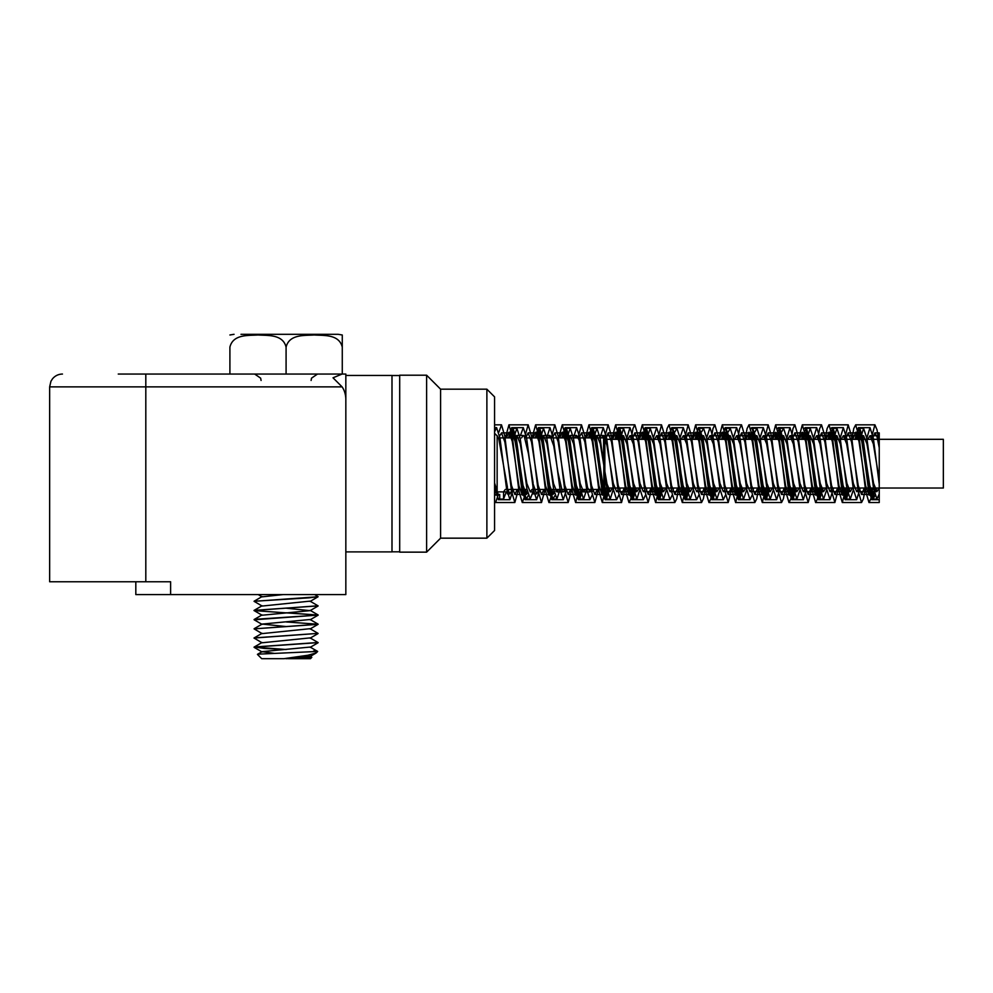 <?xml version="1.0" encoding="UTF-8"?>
<svg xmlns="http://www.w3.org/2000/svg" width="993" height="993" viewBox="0 0 993 993"><rect width="100%" height="100%" fill="white"/><g stroke="black" fill="none" stroke-linecap="round" stroke-linejoin="round"><path stroke-width="1.49" d="M496.413 494.452L495.606 495.048L494.576 494.179A2.569 2.569 0 0 1 497.145 491.883L497.145 435.666A38.566 5.71 -90.9 0 0 496.723 435.443L494.576 433.283M507.398 486.918L498.809 439.055L497.145 435.728M507.398 493.931L507.398 486.893L507.398 493.931L509.968 493.931M512.314 489.45L509.968 493.906L507.398 488.618M533.042 482.387L533.042 493.931L533.042 482.387L528.388 453.441L524.167 436.014L523.299 435.455L521.536 437.901M538.963 489.45L536.63 493.98L533.042 483.765M600.02 437.901L603.31 427.66L606.636 438.236L609.975 463.681L606.897 445.187L603.818 435.927A28.387 3.935 -93.2 0 0 603.57 435.517L601.547 437.901M591.766 489.45L589.966 491.845L587.571 487.526L579.118 440.11L576.635 435.505L574.848 437.901M565.067 489.45L563.304 491.883L562.212 491.001L557.979 472.494L553.759 445.944L549.973 435.43L548.198 437.901M588.489 437.901L591.766 427.586L595.105 438.211L601.77 489.115L605.109 499.74L616.641 499.702L613.314 489.177L609.975 463.681L613.314 483.467L616.641 491.659L618.031 490.157M627.812 439.316L629.984 435.679L633.311 443.921L639.976 483.405L643.315 491.647L644.705 490.108M654.461 439.316L656.646 435.753L659.985 443.883L666.651 483.442L669.977 491.585L671.367 490.17M681.136 439.316L683.321 435.753L686.647 443.933L693.325 483.479L696.652 491.634L698.042 490.17M707.823 439.316L709.983 435.679L713.322 443.933L719.987 483.417L723.326 491.659L724.716 490.108M734.485 439.316L736.657 435.728L739.996 443.871L746.662 483.43L750 491.585L751.378 490.145M761.147 439.316L763.332 435.766L766.658 443.921L773.324 483.479L776.663 491.622L778.835 488.035M787.834 439.316L789.994 435.691L793.333 443.945L799.998 483.43L803.337 491.672L805.497 488.035M814.496 439.316L816.668 435.716L820.007 443.883L826.673 483.417L830.011 491.597L832.184 488.035M841.145 439.316L843.342 435.766L846.669 443.908L853.335 483.467L856.674 491.597L858.858 488.035M867.845 439.316L870.005 435.704L873.343 443.958L879.239 479.557L879.239 502.532L879.239 432.898L879.239 479.557M494.576 431.769L496.624 427.722L499.963 438.174L506.629 489.189L509.955 499.665L513.244 489.45M520.444 435.468L523.299 427.635L526.638 438.248L533.303 489.152L536.63 499.764L539.907 489.45M546.696 437.901L549.973 427.598L553.3 438.186L559.965 489.115L563.304 499.702L566.593 489.45M573.358 437.901L576.635 427.698L579.974 438.174L586.64 489.177L589.966 499.653L592.163 495.06M592.933 491.336L593.255 489.45M616.641 499.74L618.838 494.973M619.595 491.312L620.153 488.035M626.459 439.316L629.984 427.586L633.311 438.198L639.976 489.115L643.315 499.727L645.5 494.998M646.257 491.374L646.84 488.035M653.406 437.714L656.646 427.685L659.985 438.161L666.651 489.152L669.977 499.653L672.174 495.073M672.931 491.361L673.502 488.035M680.068 437.665L683.321 427.685L686.647 438.236L693.325 489.189L696.652 499.715L698.849 494.998M699.606 491.299L700.164 488.035M706.743 437.665L709.983 427.586L713.322 438.223L719.987 489.115L723.326 499.74L725.511 494.986M726.268 491.361L726.839 488.035M733.417 437.714L736.657 427.66L739.996 438.149L746.662 489.139L750 499.653L752.185 495.06M752.942 491.374L753.513 488.035M760.079 437.677L763.332 427.698L766.658 438.211L773.324 489.201L776.663 499.69L780.175 488.035M786.481 439.316L789.994 427.598L793.333 438.236L799.998 489.127L803.337 499.764L806.85 488.035M813.155 439.316L816.668 427.635L820.007 438.161L826.673 489.115L830.011 499.665L833.524 488.035M839.817 439.316L843.342 427.698L846.669 438.198L853.335 489.189L856.674 499.678L860.186 488.035M866.492 439.316L870.005 427.623L873.343 438.261L879.239 484.137M603.818 465.382L607.033 484.001L610.236 491.622L612.408 488.035M621.382 439.316L623.567 435.766L626.906 443.896L633.571 483.467L636.898 491.585L639.082 488.035M648.441 438.223L650.229 435.728L653.568 443.945L660.233 483.454L663.572 491.659L665.732 488.035M675.103 438.211L675.401 437.479M675.985 436.361L676.903 435.679L680.242 443.908L686.908 483.405L690.247 491.634L692.406 488.035M701.778 438.149L702.076 437.429M702.659 436.361L703.578 435.753L706.917 443.883L713.582 483.454L716.909 491.585L719.093 488.035M728.452 438.211L728.75 437.491M729.334 436.423L730.24 435.741L733.579 443.945L740.244 483.467L743.583 491.659L745.755 488.035M755.114 438.223L755.412 437.491M755.996 436.361L756.914 435.679L760.253 443.921L766.919 483.405L770.258 491.647L772.417 488.035M781.789 438.149L783.589 435.753L786.915 443.883L793.593 483.442L796.92 491.585L799.104 488.035M808.079 439.316L810.251 435.753L813.59 443.933L820.255 483.467L823.594 491.647L825.766 488.035M834.765 439.316L836.925 435.679L840.264 443.921L846.93 483.405L850.269 491.659L852.428 488.035M861.415 439.316L863.6 435.741L866.926 443.871L873.604 483.442L876.931 491.572L879.103 488.035M603.818 465.841L603.818 491.622L603.818 489.45L581.799 489.45M879.239 439.316L879.239 434.599L878.532 439.316M860.161 439.316L863.6 428.306L866.926 438.608L873.604 488.705L876.931 498.995L879.239 493.955L879.239 488.035M506.343 437.901L508.937 432.303L512.276 441.438L518.942 485.9L522.268 495.035L523.845 492.987M524.403 491.237L524.863 489.45M533.018 437.901L535.599 432.278L538.938 441.5L545.604 485.912L548.943 495.122L550.507 492.975M551.078 491.187L551.512 489.45M559.704 437.901L562.274 432.216L565.613 441.463L572.278 485.85L575.617 495.11L578.199 489.45M586.366 437.901L588.948 432.29L592.287 441.426L598.953 485.887L602.279 495.035L604.501 490.952M604.849 489.574L605.184 488.035M612.706 439.316L615.61 432.303L618.949 441.488L625.615 485.925L628.954 495.097L631.846 488.035M639.393 439.316L642.285 432.216L645.624 441.488L652.289 485.862L655.628 495.135L658.52 488.035M666.067 439.316L668.959 432.265L672.286 441.426L678.964 485.875L682.29 495.048L685.207 488.035M692.717 439.316L695.621 432.315L698.96 441.475L705.626 485.925L708.952 495.073L711.857 488.035M719.404 439.316L722.296 432.228L725.635 441.5L732.3 485.875L735.627 495.135L738.531 488.035M746.078 439.316L748.97 432.24L752.297 441.426L758.962 485.862L762.301 495.06L765.206 488.035M772.728 439.316L775.632 432.315L778.971 441.463L785.637 485.925L788.963 495.06L791.868 488.035M799.402 439.316L802.307 432.253L805.646 441.5L812.311 485.887L815.638 495.135L818.53 488.035M826.089 439.316L828.981 432.228L832.308 441.451L838.973 485.85L842.312 495.085L845.217 488.035M852.739 439.316L855.643 432.303L858.982 441.438L865.648 485.9L868.974 495.048L871.879 488.035M494.576 501.403L495.606 502.47L498.399 494.452M505.35 437.901L508.937 424.88L512.276 436.175L518.942 491.163L522.268 502.47L524.701 496.388M525.247 493.409L525.856 489.45M532.012 437.901L535.599 424.843L538.938 436.25L545.604 491.175L548.943 502.557L551.363 496.314M551.922 493.322L552.53 489.45M558.687 437.901L562.274 424.756L565.613 436.212L572.278 491.101L575.617 502.545L579.204 489.45M585.361 437.901L588.948 424.855L592.287 436.163L598.953 491.15L602.279 502.458L606.065 488.035M611.825 439.316L615.61 424.867L618.949 436.237L625.615 491.187L628.954 502.532L630.84 498.747L632.74 488.035M638.487 439.316L642.285 424.768L645.624 436.237L652.289 491.113L655.628 502.57L659.414 488.035M665.173 439.316L667.073 428.579L668.959 424.83L672.286 436.15L678.964 491.125L682.29 502.47L686.089 488.035M691.836 439.316L695.621 424.88L698.96 436.212L705.626 491.2L708.952 502.508L710.851 498.771L712.751 488.035M718.498 439.316L722.296 424.781L725.635 436.25L732.3 491.125L735.627 502.595L739.425 488.035M745.184 439.316L747.071 428.616L748.97 424.805L752.297 436.163L758.962 491.113L762.301 502.495L766.1 488.035M771.846 439.316L775.632 424.892L778.971 436.2L785.637 491.187L788.963 502.483L790.862 498.784L792.762 488.035M798.509 439.316L802.307 424.818L805.646 436.25L812.311 491.15L815.638 502.582L817.537 498.685L819.436 488.035M825.195 439.316L827.082 428.641L828.981 424.781L832.308 436.188L838.973 491.101L842.312 502.52L846.11 488.035M851.857 439.316L853.757 428.566L855.643 424.88L858.982 436.175L865.648 491.163L868.974 502.47L870.873 498.796L872.76 488.035M494.576 485.9L498.424 499.752L499.702 498.089M508.478 437.901L511.755 427.598L515.094 438.198L521.759 489.102L525.098 499.715L525.967 498.896M535.153 437.901L538.429 427.685L541.768 438.161L548.434 489.164L551.76 499.653L552.667 498.871M561.802 437.901L565.091 427.673L568.43 438.236L575.096 489.189L578.435 499.727L581.054 493.012M605.109 499.74L608.622 488.035M614.928 439.316L618.44 427.673L621.767 438.149L628.432 489.139L631.771 499.653L635.297 488.035M641.59 439.316L645.102 427.698L648.441 438.223L655.107 489.201L658.433 499.702L661.946 488.035M668.264 439.316L671.777 427.598L675.116 438.223L681.781 489.127L685.12 499.752L688.633 488.035M694.939 439.316L698.451 427.648L701.778 438.149L708.443 489.127L711.782 499.665L715.308 488.035M721.601 439.316L725.113 427.698L728.452 438.211L735.118 489.201L738.444 499.678L741.957 488.035M748.263 439.316L749.554 432.576M750.832 428.579L751.788 427.611L755.127 438.236L761.792 489.139L765.119 499.764L768.632 488.035M774.95 439.316L776.216 432.588M777.507 428.492L778.462 427.623L781.789 438.161L788.454 489.115L791.793 499.678L795.319 488.035M801.612 439.316L802.89 432.514M804.181 428.542L805.124 427.698L808.463 438.186L815.129 489.189L818.455 499.665L821.968 488.035M828.274 439.316L829.565 432.563M830.843 428.591L831.799 427.648L835.125 438.248L841.803 489.164L845.13 499.752L848.643 488.035M854.961 439.316L858.473 427.598L861.8 438.186L868.465 489.115L871.804 499.702L874.423 493.074M875.131 489.201L875.33 488.035M494.576 483.045L498.424 495.122L499.305 494.452M509.186 437.901L511.755 432.216L515.094 441.463L524.167 494.39M526.005 494.328L527.295 490.952M535.835 437.901L538.429 432.303L541.768 441.438L550.805 494.266M552.704 494.303L553.957 491.014M562.51 437.901L565.091 432.29L568.43 441.5L575.096 485.912L578.435 495.11L580.632 490.939M589.197 437.901L591.766 432.216L595.105 441.475L601.77 485.85L605.109 495.11L608.001 488.035M615.536 439.316L618.44 432.278L621.767 441.426L628.432 485.875L631.771 495.035L634.676 488.035M642.198 439.316L645.102 432.303L648.441 441.488L655.107 485.925L658.433 495.085L661.338 488.035M668.885 439.316L671.777 432.216L675.116 441.488L681.781 485.862L685.12 495.135L688.012 488.035M695.559 439.316L698.451 432.265L701.778 441.426L708.443 485.862L711.782 495.048L714.687 488.035M722.209 439.316L725.113 432.315L728.452 441.463L735.118 485.925L738.444 495.073L741.349 488.035M748.883 439.316L750.373 434.028M751.788 432.265L755.127 441.5L761.792 485.875L765.119 495.147L768.011 488.035M775.57 439.316L777.047 433.966M778.462 432.265L781.789 441.438L788.454 485.85L791.793 495.06L794.698 488.035M802.22 439.316L803.722 433.953M804.988 432.327L808.463 441.451L815.129 485.912L818.455 495.048L821.36 488.035M828.894 439.316L830.384 434.028M831.65 432.29L835.125 441.5L841.803 485.9L845.13 495.135L848.022 488.035M855.581 439.316L858.473 432.216L861.8 441.451L868.465 485.85L871.804 495.085L874.001 490.952M498.821 432.29L501.502 424.867L504.829 436.225L511.507 491.187L514.833 502.532L518.42 489.45M524.714 436.994L528.164 424.768L531.503 436.225L538.169 491.113L541.508 502.57L545.095 489.45M551.264 437.901L554.839 424.83L558.178 436.15L564.843 491.125L568.182 502.47L571.769 489.45M577.914 437.901L581.513 424.88L584.84 436.225L591.505 491.2L594.844 502.508L598.431 489.45M604.774 436.672L608.175 424.781L611.514 436.25L618.18 491.125L621.519 502.595L625.305 488.035M631.064 439.316L632.963 428.616L634.85 424.805L638.189 436.163L644.854 491.113L648.193 502.483L651.979 488.035M657.738 439.316L661.524 424.892L664.851 436.2L671.516 491.187L674.855 502.483L676.742 498.784L678.641 488.035M684.388 439.316L688.186 424.805L691.525 436.25L698.191 491.15L701.53 502.582L703.416 498.685L705.315 488.035M711.075 439.316L712.974 428.641L714.861 424.781L718.2 436.188L724.865 491.101L728.204 502.508L731.99 488.035M737.749 439.316L739.636 428.566L741.535 424.88L744.862 436.175L751.527 491.175L754.866 502.47L756.753 498.784L758.652 488.035M764.399 439.316L768.197 424.843L771.536 436.25L778.202 491.175L781.528 502.57L783.427 498.709L785.326 488.035M791.086 439.316L792.973 428.666L794.872 424.768L798.198 436.2L804.876 491.101L808.203 502.545L812.001 488.035M817.76 439.316L819.647 428.566L821.546 424.867L824.873 436.163L831.538 491.15L834.877 502.458L838.663 488.035M844.41 439.316L848.208 424.867L851.547 436.237L858.213 491.187L861.539 502.545L863.438 498.747L865.325 488.035M871.084 439.316L874.883 424.768L877.055 429.882L879.239 443.573M499.578 436.001L501.502 432.936L504.829 441.935L511.507 485.465L514.833 494.452L517.279 489.45M525.731 437.901L528.164 432.861L531.503 441.935L538.169 485.403L541.508 494.489L543.953 489.45M552.393 437.901L554.839 432.911L558.178 441.873L564.843 485.416L568.182 494.402L570.64 489.45M579.043 437.901L581.513 432.948L584.84 441.922L591.505 485.478L594.844 494.44L597.302 489.45M605.395 439.316L608.175 432.874L611.514 441.947L618.18 485.416L621.519 494.502L624.299 488.035M632.069 439.316L634.85 432.886L638.189 441.885L644.854 485.403L648.193 494.415L650.986 488.035M658.719 439.316L661.524 432.948L664.851 441.91L671.516 485.465L674.855 494.415L677.648 488.035M685.393 439.316L688.186 432.886L691.525 441.959L698.191 485.44L701.53 494.502L704.31 488.035M712.08 439.316L714.861 432.874L718.2 441.897L724.865 485.403L728.204 494.44L730.997 488.035M738.742 439.316L741.535 432.948L744.862 441.897L751.527 485.453L754.866 494.402L757.659 488.035M765.404 439.316L768.197 432.911L771.536 441.947L778.202 485.453L781.528 494.489L784.321 488.035M792.091 439.316L794.872 432.849L798.198 441.922L804.876 485.403L808.203 494.464L810.996 488.035M818.753 439.316L821.546 432.936L824.873 441.885L831.538 485.44L834.877 494.402L837.67 488.035M845.415 439.316L848.208 432.936L851.547 441.947L858.213 485.465L861.539 494.464L864.332 488.035M872.102 439.316L874.883 432.861L877.055 436.908L879.239 447.756M510.588 437.901L513.046 432.886L516.372 441.885L523.038 485.403L526.377 494.427L527.693 492.95M537.25 437.901L539.708 432.948L543.047 441.91L549.712 485.465L553.039 494.415L554.367 493.012M563.925 437.901L566.382 432.886L569.709 441.947L576.387 485.428L579.713 494.502L582.159 489.45M590.599 437.901L593.057 432.874L596.383 441.897L603.049 485.403L606.388 494.427L609.181 488.035M616.926 439.316L619.719 432.948L623.058 441.91L629.723 485.465L633.05 494.415L635.843 488.035M643.601 439.316L646.381 432.898L649.72 441.959L656.398 485.44L659.724 494.489L662.505 488.035M670.275 439.316L672.695 432.96M674.446 434.562L683.06 485.403L686.399 494.44L689.192 488.035M696.937 439.316L697.756 436.101M698.6 433.966L699.37 433.047M701.12 434.549L709.734 485.453L713.061 494.402L715.854 488.035M723.612 439.316L724.431 436.175M725.275 434.028L726.057 433.035M726.392 432.911L729.731 441.947L736.396 485.44L739.735 494.489L742.516 488.035M750.286 439.316L751.105 436.188M751.937 433.966L753.066 432.861L756.405 441.91L763.071 485.403L766.41 494.44L769.203 488.035M776.948 439.316L777.767 436.101M778.611 433.953L779.741 432.948L783.08 441.897L789.745 485.453L793.072 494.402L795.865 488.035M803.61 439.316L804.442 436.163M805.286 434.028L806.403 432.911L809.742 441.947L816.407 485.453L819.746 494.489L822.527 488.035M830.297 439.316L831.116 436.188M831.948 433.978L833.077 432.861L836.416 441.91L843.082 485.403L846.421 494.452L849.214 488.035M856.959 439.316L859.752 432.936L863.078 441.885L869.744 485.453L873.083 494.39L875.876 488.035M494.75 494.452L499.702 494.452L499.702 499.069L503.55 499.069L506.293 491.883M509.843 437.901L513.046 428.268L516.372 438.621L523.038 488.668L526.377 499.032L528.288 495.507M536.505 437.901L539.708 428.343L543.047 438.645L549.712 488.73L553.039 499.032L554.975 495.519M555.943 491.138L556.241 489.45M563.168 437.901L566.382 428.268L569.709 438.695L576.387 488.693L579.713 499.119L582.916 489.45M589.854 437.901L593.057 428.256L596.383 438.621L603.049 488.655L606.388 499.045L609.839 488.035M616.281 439.316L619.719 428.343L623.058 438.633L629.723 488.73L633.05 499.02L636.501 488.035M642.943 439.316L646.381 428.281L649.72 438.695L656.398 488.705L659.724 499.119L663.163 488.035M669.617 439.316L670.846 433.035M672.658 428.38L676.394 438.633L683.06 488.655L686.399 499.057L689.85 488.035M696.292 439.316L697.508 432.973M699.333 428.479L703.069 438.633L709.734 488.73L713.061 499.02L716.512 488.035M722.954 439.316L724.17 433.072M726.02 428.467L729.731 438.695L736.396 488.717L739.735 499.107L743.174 488.035M749.628 439.316L750.534 434.438M752.682 428.38L756.405 438.645L763.071 488.655L766.41 499.057L769.86 488.035M776.303 439.316L777.209 434.375M778.065 430.95L779.741 428.331L783.08 438.621L789.745 488.717L793.072 499.007L796.523 488.035M802.952 439.316L803.883 434.363M804.74 431.036L806.403 428.293L809.742 438.695L816.407 488.717L819.746 499.107L823.185 488.035M829.639 439.316L830.545 434.438M831.402 431.036L833.077 428.231L836.416 438.645L843.082 488.655L846.421 499.069L849.871 488.035M856.314 439.316L857.22 434.388M858.076 430.95L859.752 428.331L863.078 438.621L869.744 488.717L873.083 498.995L875.007 495.544M876.012 490.976L876.534 488.035M513.691 437.901L516.894 428.268L520.22 438.621L526.886 488.668L530.225 499.032L532.98 491.883M540.353 437.901L543.556 428.343L546.895 438.645L553.56 488.73L556.887 499.02L560.089 489.45M567.015 437.901L570.218 428.281L573.557 438.695L580.235 488.705L583.561 499.119L586.764 489.45M593.702 437.901L596.905 428.244L600.231 438.633L606.897 488.655L610.236 499.057L613.686 488.035M620.129 439.316L623.567 428.343L626.906 438.633L633.571 488.73L636.898 499.02L640.348 488.035M646.791 439.316L650.229 428.293L653.568 438.695L660.233 488.717L663.572 499.107L667.011 488.035M673.465 439.316L673.974 436.423M674.979 431.905L676.903 428.231L680.242 438.645L686.908 488.655L690.247 499.069L693.412 489.71M700.139 439.316L700.648 436.399M701.654 431.818L703.578 428.331L706.917 438.621L713.582 488.717L716.909 499.007L720.086 489.648M726.789 439.316L727.323 436.337M728.328 431.856L730.24 428.306L733.579 438.695L740.244 488.73L743.583 499.094L746.748 489.648M753.476 439.316L753.985 436.411M754.99 431.905L756.914 428.231L760.253 438.658L766.919 488.655L770.258 499.082L773.41 489.71M780.15 439.316L780.659 436.411M781.665 431.831L783.589 428.318L786.915 438.608L793.581 488.705L796.92 499.007L800.085 489.661M806.8 439.316L810.251 428.318L813.59 438.683L820.255 488.73L823.594 499.082L826.759 489.636M833.487 439.316L836.925 428.231L840.264 438.67L846.93 488.655L850.269 499.094L853.421 489.698M503.55 499.069L503.55 491.883L505.3 489.45M595.117 437.901L596.905 435.43L600.231 443.71L603.558 463.681A28.387 1.353 81.9 0 0 603.818 465.357M541.768 437.901L543.556 435.517L546.895 443.722L553.56 483.653L556.887 491.858L558.687 489.45M568.468 437.901L570.218 435.455L573.557 443.759L580.235 483.628L583.561 491.932L585.336 489.45M515.094 437.901L515.094 436.076L515.094 437.901L516.881 435.443L520.22 443.685L526.886 483.591L530.225 491.858L531.987 489.45M514.548 437.901L515.094 436.088M497.145 491.883L507.398 491.883M494.576 463.681L494.576 396.877L486.88 389.182L486.88 538.169L494.576 530.473L494.576 463.681M854.489 488.035L943.35 488.035L943.35 439.316L806.093 439.316M805.199 439.316L779.431 439.316M778.549 439.316L756.517 439.316M755.859 439.316L752.768 439.316M751.875 439.316L729.843 439.316M728.018 439.316L726.082 439.316M725.188 439.316L707.028 439.316M705.762 439.316L703.181 439.316M701.356 439.316L699.407 439.316M698.526 439.316L680.354 439.316M679.075 439.316L676.506 439.316M674.669 439.316L653.679 439.316M652.413 439.316L648.615 439.316M648.007 439.316L604.849 439.316M399.695 375.205L399.695 552.145L426.618 552.145L426.618 375.205L399.695 375.205M603.57 435.517L603.57 463.681M610.236 491.622L603.818 491.622L604.849 490.604L604.849 436.746L603.818 435.728L623.567 435.728M486.88 389.182L440.594 389.182L440.594 538.169L486.88 538.169M603.57 437.901L525.086 437.901M518.644 437.901L498.412 437.901M399.695 375.528L391.999 375.528M345.837 374.051L345.837 399.695A18.135 12.822 -90 0 0 342.089 386.873L333.015 377.799L342.089 374.051L345.837 374.051L342.275 374.051L342.275 347.128C339.072 334.008 323.706 335.671 314.185 334.989C304.665 335.671 289.298 334.008 286.083 347.128C282.881 334.008 267.514 335.671 257.994 334.989C248.473 335.671 233.107 334.008 229.904 347.128L229.904 374.051M342.089 374.051L118.254 374.051M145.81 374.051L145.81 386.873L49.65 386.873L49.65 581.761L170.61 581.761L170.61 594.584L345.837 594.584L345.837 399.695M391.999 551.897L391.999 375.453L345.837 375.453L345.837 551.897L391.999 551.897M170.61 594.584L135.818 594.584L135.818 581.761M283.079 594.584L262.127 596.855M254.171 610.347L318.108 605.879L310.039 601.137L262.127 606.053L254.071 601.311L318.083 596.756M285.972 608.175L310.089 610.645L262.053 615.226L253.985 610.496L318.045 605.792M310.101 619.495L262.102 624.088L286.22 626.558M310.052 628.693L262.14 633.608L254.084 628.867L318.045 624.349M286.207 649.509L254.084 647.101L318.157 642.608L310.089 637.891L262.065 642.781L253.997 638.04L318.07 633.385L254.183 637.903M313.54 651.011L317.661 651.433L310.114 647.064L262.09 651.644L274.118 653.344M306.179 655.541L310.052 656.547L283.762 658.694L307.917 655.256L316.171 652.935L315.749 651.805L313.577 651.011M285.972 649.521L264.25 648.429L254.469 646.977L318.033 642.496M262.102 624.398L254.146 619.781L255.015 619.309L318.182 615.101L254.071 610.608M241.001 334.306L338.141 334.306L241.001 334.306M342.275 347.128L342.275 334.989L342.275 347.128M286.083 374.051L286.083 347.128M314.62 594.584L318.12 596.694L309.257 597.811L254.084 601.274M286.207 612.768L318.182 615.064L254.171 619.793M286.207 621.953L318.145 624.249L254.084 628.867M310.027 628.681L318.095 633.422M317.661 651.433L258.205 654.164L257.46 654.424L261.73 658.694L283.762 658.694M309.009 656.857L311.777 657.329L307.259 657.862L286.058 658.694M288.342 658.694L310.449 658.694L311.802 657.354M145.81 581.761L145.81 386.873L342.089 386.873M616.641 491.622L636.898 491.622M643.315 491.622L663.572 491.622M669.977 491.622L671.591 491.622M673.031 491.622L690.247 491.622M696.652 491.622L698.265 491.622M699.705 491.622L716.909 491.622M723.326 491.622L724.94 491.622M726.355 491.622L743.583 491.622M750 491.622L751.602 491.622M753.029 491.622L770.258 491.622M776.663 491.622L796.92 491.622M803.337 491.622L823.594 491.622M830.011 491.622L850.269 491.622M856.674 491.622L876.931 491.622M629.984 435.728L650.229 435.728M656.646 435.728L673.775 435.728M675.861 435.728L676.903 435.728M683.321 435.728L697.657 435.728M698.886 435.728L700.45 435.728M702.548 435.728L703.578 435.728M709.983 435.728L724.307 435.728M725.548 435.728L727.149 435.728M729.197 435.728L730.24 435.728M736.657 435.728L750.969 435.728M752.235 435.728L754.891 435.728M755.872 435.728L756.914 435.728M763.332 435.728L777.656 435.728M778.897 435.728L783.589 435.728M789.994 435.728L804.318 435.728M805.559 435.728L810.251 435.728M816.668 435.728L836.925 435.728M843.342 435.728L863.6 435.728M870.005 435.728L879.239 435.728M498.424 499.702L509.955 499.702M525.098 499.702L536.63 499.702M551.76 499.702L563.304 499.702M578.435 499.702L589.966 499.702M631.771 499.702L643.315 499.702M658.433 499.702L669.977 499.702M685.12 499.702L696.652 499.702M711.782 499.702L723.326 499.702M738.444 499.702L750 499.702M765.119 499.702L776.663 499.702M791.793 499.702L803.337 499.702M818.455 499.702L830.011 499.702M845.13 499.702L856.674 499.702M871.804 499.702L879.239 499.702M494.576 427.648L496.624 427.648M511.755 427.648L523.299 427.648M538.429 427.648L549.973 427.648M565.091 427.648L576.635 427.648M591.766 427.648L603.31 427.648M618.44 427.648L629.984 427.648M645.102 427.648L656.646 427.648M672.013 427.648L683.321 427.648M698.451 427.648L709.983 427.648M725.113 427.648L736.657 427.648M751.788 427.648L763.332 427.648M778.462 427.648L789.994 427.648M805.124 427.648L816.668 427.648M831.799 427.648L843.342 427.648M858.473 427.648L870.005 427.648M495.606 495.085L498.424 495.085M522.268 495.085L524.341 495.085M548.943 495.085L551.016 495.085M575.617 495.085L578.435 495.085M602.279 495.085L605.109 495.085M628.954 495.085L631.771 495.085M655.628 495.085L658.433 495.085M682.29 495.085L685.12 495.085M708.952 495.085L711.782 495.085M735.627 495.085L738.444 495.085M762.301 495.085L765.119 495.085M788.963 495.085L791.793 495.085M815.638 495.085L818.455 495.085M842.312 495.085L845.13 495.085M868.974 495.085L871.804 495.085M508.937 432.265L511.755 432.265M535.599 432.265L538.429 432.265M562.274 432.265L565.091 432.265M588.948 432.265L591.766 432.265M615.61 432.265L618.44 432.265M642.285 432.265L645.102 432.265M668.959 432.265L671.777 432.265M695.621 432.265L698.451 432.265M722.296 432.265L725.113 432.265M828.981 432.265L831.799 432.265M855.643 432.265L858.473 432.265M495.606 502.532L514.833 502.532M522.268 502.532L541.508 502.532M548.943 502.532L568.182 502.532M575.617 502.532L594.844 502.532M602.279 502.532L621.519 502.532M628.954 502.532L648.193 502.532M655.628 502.532L674.855 502.532M682.29 502.532L701.306 502.532M708.952 502.532L728.204 502.532M735.627 502.532L754.866 502.532M762.301 502.532L781.528 502.532M788.963 502.532L808.203 502.532M815.638 502.532L834.877 502.532M842.312 502.532L861.539 502.532M868.974 502.532L879.239 502.532M494.576 424.83L501.502 424.83M508.937 424.83L528.164 424.83M535.599 424.83L554.839 424.83M562.274 424.83L581.513 424.83M588.948 424.83L608.175 424.83M615.61 424.83L634.85 424.83M642.285 424.83L661.524 424.83M668.959 424.83L688.186 424.83M695.621 424.83L714.861 424.83M722.296 424.83L741.535 424.83M749.07 424.83L768.197 424.83M775.632 424.83L794.872 424.83M802.468 424.83L821.546 424.83M828.981 424.83L848.208 424.83M855.643 424.83L874.883 424.83M514.833 494.452L519.476 494.452M521.437 494.452L524.18 494.452M541.508 494.452L546.162 494.452M548.099 494.452L550.854 494.452M568.182 494.452L579.713 494.452M594.844 494.452L606.388 494.452M621.519 494.452L633.05 494.452M648.193 494.452L659.724 494.452M674.855 494.452L686.399 494.452M701.53 494.452L713.061 494.452M728.204 494.452L739.735 494.452M754.866 494.452L766.41 494.452M781.528 494.452L793.072 494.452M808.203 494.452L819.746 494.452M834.877 494.452L846.421 494.452M861.539 494.452L873.083 494.452M501.502 432.898L513.046 432.898M528.164 432.898L539.708 432.898M554.839 432.898L566.382 432.898M581.513 432.898L593.057 432.898M608.175 432.898L619.719 432.898M634.85 432.898L646.381 432.898M661.524 432.898L672.658 432.898M688.186 432.898L699.283 432.898M714.861 432.898L725.97 432.898M741.535 432.898L749.802 432.898M751.751 432.898L753.066 432.898M768.197 432.898L776.476 432.898M778.438 432.898L779.741 432.898M794.872 432.898L803.2 432.898M805.087 432.898L806.403 432.898M821.546 432.898L833.077 432.898M848.208 432.898L859.752 432.898M874.883 432.898L879.239 432.898M526.377 499.069L530.225 499.069M553.039 499.069L556.887 499.069M579.713 499.069L583.561 499.069M606.388 499.069L610.236 499.069M633.05 499.069L636.898 499.069M659.724 499.069L663.572 499.069M686.399 499.069L690.247 499.069M713.061 499.069L716.909 499.069M739.735 499.069L743.583 499.069M766.41 499.069L770.258 499.069M793.072 499.069L796.92 499.069M819.746 499.069L823.594 499.069M846.421 499.069L850.269 499.069M873.083 499.069L876.931 499.069M513.046 428.281L516.894 428.281M539.708 428.281L543.556 428.281M566.382 428.281L570.218 428.281M593.057 428.281L596.905 428.281M619.719 428.281L623.567 428.281M646.381 428.281L650.229 428.281M673.229 428.281L676.903 428.281M699.73 428.281L703.578 428.281M726.392 428.281L730.24 428.281M753.066 428.281L756.914 428.281M779.741 428.281L783.589 428.281M806.403 428.281L810.251 428.281M833.077 428.281L836.925 428.281M859.752 428.281L863.6 428.281M853.148 488.035L827.814 488.035M826.499 488.035L801.165 488.035M799.824 488.035L774.49 488.035M773.137 488.035L752.061 488.035M751.068 488.035L725.411 488.035M724.406 488.035L698.737 488.035M697.731 488.035L672.05 488.035M671.057 488.035L604.849 488.035M556.887 491.883L563.304 491.883M583.561 491.883L589.966 491.883M543.556 435.468L549.973 435.468M570.218 435.468L576.635 435.468M596.905 435.468L603.31 435.468M440.594 389.182L426.618 375.205M440.594 538.169L426.618 552.145M580.359 489.45L577.268 489.45M576.511 489.45L555.112 489.45M553.684 489.45L550.581 489.45M549.837 489.45L546.361 489.45M545.343 489.45L534.308 489.45M527.022 489.45L523.919 489.45M523.174 489.45L519.674 489.45M518.681 489.45L507.609 489.45M530.225 491.883L533.042 491.883M516.881 435.468L523.299 435.468M533.042 493.931L536.63 493.931M399.695 551.823L391.999 551.823M49.65 386.873L50.953 381.225L52.53 378.78C55.136 375.714 58.45 374.138 62.472 374.051M261.867 596.706L258.23 594.584M310.039 601.46L317.983 596.83M310.089 610.645L318.058 606.028M310.114 619.806L318.083 615.188M310.039 629.003L317.996 624.386M310.064 638.201L318.033 633.584M310.126 647.362L318.108 642.744M262.078 651.954L254.109 647.337M310.052 656.547L315.799 653.208M229.904 334.989L234.038 334.306M342.275 334.989L338.141 334.306M254.183 601.162L262.152 596.532M254.134 610.36L262.115 605.742M318.095 614.952L310.101 610.335M254.084 619.533L262.065 614.915M318.058 624.113L310.077 619.495M254.171 628.706L262.14 624.088M254.171 637.916L262.127 633.286M254.084 647.101L262.065 642.483M257.472 654.325L262.115 651.644M311.752 657.229L310.027 656.236M316.196 652.96L317.611 651.545M311.094 380.456L311.529 378.147L317.499 374.051M261.085 380.456L260.65 378.147L254.68 374.051"/></g></svg>
